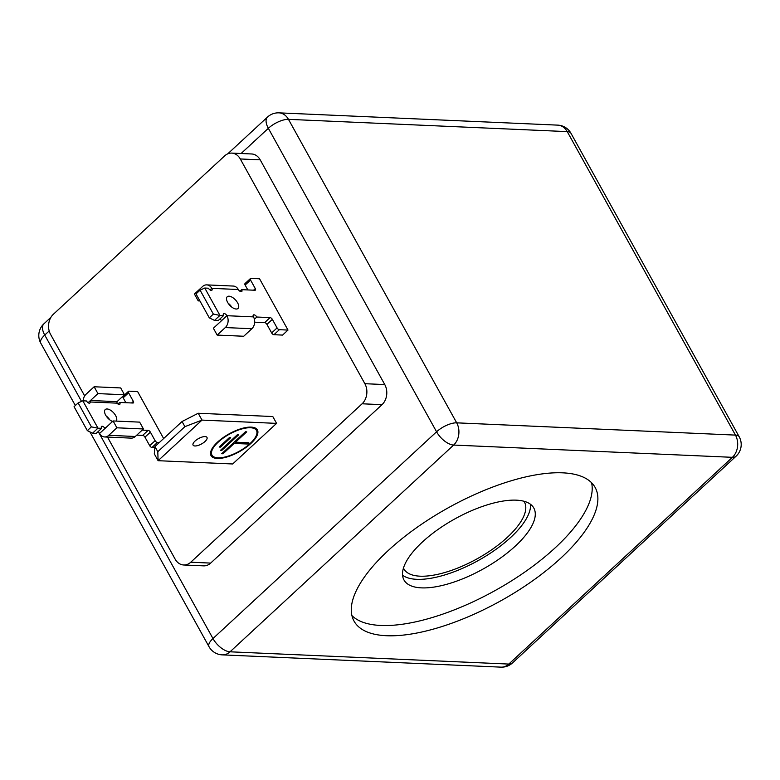<?xml version="1.0" encoding="UTF-8"?>
<svg xmlns="http://www.w3.org/2000/svg" width="780" height="780" viewBox="0 0 780 780"><rect width="100%" height="100%" fill="white"/><g stroke="black" fill="none" stroke-linecap="round" stroke-linejoin="round"><path stroke-width="1.17" d="M403.465 568.035A68.923 26.705 151 0 0 403.884 568.883A68.923 26.705 151 0 0 420.118 576.186A68.923 26.705 151 0 0 493.35 548.613A68.923 26.705 151 0 0 524.433 502.057A68.923 26.705 151 0 0 523.946 501.257M227.643 302.396A7.956 3.919 47.2 0 0 238.027 308.451A7.956 3.919 47.2 0 0 237.607 302.835A7.956 3.919 47.2 0 0 227.224 296.77A7.956 3.919 47.2 0 0 227.643 302.396M116.191 421.093A7.956 3.919 47.2 0 0 115.645 415.603A7.956 3.919 47.2 0 0 105.261 409.549A7.956 3.919 47.2 0 0 105.68 415.165A7.956 3.919 47.2 0 0 112.583 421.444M388.294 550.475A137.836 53.41 151 0 0 354.032 621.104A137.836 53.41 151 0 0 439.081 627.442A137.836 53.41 151 0 0 560.869 558.071A137.836 53.41 151 0 0 595.14 487.451A137.836 53.41 151 0 0 510.091 481.114A137.836 53.41 151 0 0 388.294 550.475M351.916 615.566A137.836 53.41 151 0 0 555.184 547.813A137.836 53.41 151 0 0 591.572 482.723M422.438 541.973A74.217 28.762 151 0 0 403.981 579.998A74.217 28.762 151 0 0 449.777 583.411A74.217 28.762 151 0 0 515.356 546.058A74.217 28.762 151 0 0 533.812 508.033A74.217 28.762 151 0 0 488.017 504.621A74.217 28.762 151 0 0 422.438 541.973M402.558 575.201A74.217 28.762 151 0 0 510.617 537.508A74.217 28.762 151 0 0 530.498 504.28M210.61 452.332A25.448 9.857 151 0 0 211.009 453.404L211.955 455.11A25.448 9.857 151 0 0 217.951 457.811A25.448 9.857 151 0 0 244.998 447.632A25.448 9.857 151 0 0 256.474 430.443A25.448 9.857 151 0 0 250.477 427.742A25.448 9.857 151 0 0 223.431 437.921A25.448 9.857 151 0 0 211.955 455.11M217.279 458.445A26.51 10.267 151 0 0 245.447 447.837A26.51 10.267 151 0 0 257.4 429.926A26.51 10.267 151 0 0 251.15 427.118A26.51 10.267 151 0 0 222.982 437.726A26.51 10.267 151 0 0 211.029 455.627A26.51 10.267 151 0 0 217.279 458.445M256.873 431.515A26.51 10.267 151 0 0 256.815 429.127M205.111 436.576A7.956 3.081 -29 0 1 206.983 437.414A7.956 3.081 -29 0 1 203.405 442.786A7.956 3.081 -29 0 1 194.951 445.975A7.956 3.081 -29 0 1 193.079 445.127A7.956 3.081 -29 0 1 196.657 439.754A7.956 3.081 -29 0 1 205.111 436.576M276.578 423.374L272.795 416.54L198.218 413.254L202.01 420.098L276.578 423.374L232.674 463.973L158.096 460.697L154.303 453.853L154.957 446.579L157.794 451.708L184.899 426.65L182.052 421.522L154.957 446.579M184.899 426.65L202.01 420.098L158.096 460.697L157.794 451.708M198.218 413.254L182.052 421.522M210.659 454.711A26.51 10.267 151 0 0 212.657 456.027M256.474 430.443L255.518 428.727A25.448 9.857 151 0 0 254.826 427.82M229.339 437.639L219.18 447.037L220.506 447.096L230.666 437.697L229.339 437.639M237.374 434.714L220.438 450.372L221.764 450.43L238.7 434.772L237.374 434.714M245.407 431.788L221.695 453.716L223.022 453.775L234.195 443.43L247.474 444.015L248.83 442.767L235.55 442.182L246.733 431.847L245.407 431.788M235.082 441.334L235.55 442.182M246.733 442.669L247.474 444.015M234.595 441.782L235.355 441.811M233.727 442.582L234.195 443.43M222.544 452.917L223.022 453.775M221.286 449.582L221.764 450.43M220.028 446.248L220.506 447.096M253.568 290.189L255.294 288.6L250.556 280.049A2.116 1.043 47.2 0 1 250.439 278.548A2.116 1.043 47.2 0 1 250.936 278.401L259.565 278.782L287.995 330.067L282.575 335.088L273.946 334.708A2.116 1.043 -132.8 0 1 271.664 332.933L277.085 327.922A2.116 1.043 47.2 0 0 279.367 329.696L287.995 330.067M131.605 402.958L133.331 401.369L128.593 392.818A2.116 1.043 47.2 0 1 128.476 391.326A2.116 1.043 47.2 0 1 128.973 391.17L137.602 391.55L163.644 438.545M107.494 437.083L175.139 559.124A14.381 11.203 -87.5 0 0 183.7 564.983A14.381 11.203 -87.5 0 0 190.759 562.214L362.096 403.786A14.381 11.203 -87.5 0 0 364.865 383.702L240.289 158.964A14.381 11.203 -87.5 0 0 231.738 153.095A14.381 11.203 -87.5 0 0 224.679 155.864L53.333 314.301A14.381 11.203 -87.5 0 0 50.573 334.386L84.679 395.918M183.7 564.983L203.609 565.861A14.381 11.203 -87.5 0 0 210.668 563.092L382.015 404.664A14.381 11.203 -87.5 0 0 384.774 384.569L260.198 159.841A14.381 11.203 -87.5 0 0 251.648 153.972L231.738 153.095M124.488 394.768L120.695 387.933L94.146 386.763L97.939 393.607L124.488 394.768L117.029 401.661L116.971 403.153L90.139 401.973A2.652 1.306 47.2 0 1 89.944 402.997A2.652 1.306 47.2 0 1 86.483 400.978L82.816 400.813L97.978 428.171L101.654 428.337L96.233 433.348L92.557 433.183L97.978 428.171L91.396 426.875L87.331 430.628L92.557 433.183M136.783 435.133L142.691 435.386L148.112 430.375A2.116 1.043 -132.8 0 1 150.384 432.149L155.123 440.69A2.116 1.043 47.2 0 0 157.404 442.465L159.315 442.543M142.194 430.121L148.112 430.375M133.331 401.369A2.116 1.043 -132.8 0 1 133.439 402.87A2.116 1.043 -132.8 0 1 132.951 403.016L119.671 402.441L117.956 404.02M128.593 392.818L123.172 397.829L125.872 402.714M87.331 430.628L74.061 406.692L78.127 402.928L91.396 426.875M150.384 432.149L144.963 437.161L149.711 445.712L155.123 440.69M157.404 442.465L151.983 447.476L154.859 447.603M116.971 403.153A2.652 1.306 47.2 0 0 119.818 404.313A2.652 1.306 47.2 0 0 119.671 402.441M113.1 420.956L116.893 427.801L143.442 428.971L139.649 422.126L113.1 420.956L105.651 427.849L104.354 427.615A2.652 1.306 47.2 0 0 101.507 426.455A2.652 1.306 47.2 0 0 101.654 428.337M109.756 419.835A7.956 3.919 47.2 0 0 106.148 415.945M151.983 447.476A2.116 1.043 -132.8 0 1 149.711 445.712M144.963 437.161A2.116 1.043 47.2 0 0 142.691 435.386M97.948 431.759A2.652 1.306 -132.8 0 1 99.547 433.495A8.482 6.611 -87.5 0 0 104.598 436.956A8.482 6.611 -87.5 0 0 108.761 435.318L135.31 436.488A8.482 6.611 92.5 0 1 131.147 438.126L104.598 436.956M123.172 397.829A2.116 1.043 -132.8 0 1 123.055 396.337L128.476 391.326M94.146 386.763L86.014 394.28A8.482 6.611 -87.5 0 0 83.207 400.832M97.939 393.607L88.091 402.714M116.893 427.801L108.761 435.318M143.442 428.971L135.31 436.488M90.139 401.973L90.48 400.491L117.029 401.661M99.547 433.495L105.651 427.849L104.354 427.615L105.827 427.684M78.127 402.928L82.816 400.813M210.054 289.936L211.77 288.346A8.482 6.611 -87.5 0 0 206.72 284.885L233.269 286.055A8.482 6.611 92.5 0 1 238.319 289.517L211.77 288.346A2.652 1.306 47.2 0 1 211.906 290.228A2.652 1.306 47.2 0 1 208.445 288.21L204.779 288.044L219.941 315.403L223.616 315.559L218.195 320.57L214.519 320.414L219.941 315.403L213.359 314.096L209.293 317.86L214.519 320.414M250.556 280.049L245.134 285.061L247.835 289.936M255.294 288.6A2.116 1.043 -132.8 0 1 255.401 290.101A2.116 1.043 -132.8 0 1 254.914 290.248L241.634 289.663L239.918 291.252M209.293 317.86L196.024 293.923L200.089 290.16L213.359 314.096M254.67 322.179L264.654 322.618L270.075 317.606A2.116 1.043 -132.8 0 1 272.347 319.371L277.085 327.922M254.387 319.254L256.805 317.021L270.075 317.606M272.347 319.371L266.926 324.382L271.664 332.933M238.319 289.517A2.652 1.306 47.2 0 0 241.78 291.535A2.652 1.306 47.2 0 0 241.634 289.663M219.911 318.991A2.652 1.306 -132.8 0 1 221.51 320.716L213.379 328.234L217.172 335.078L225.303 327.561A8.482 6.611 -87.5 0 0 226.931 315.705A2.652 1.306 47.2 0 0 223.47 313.687A2.652 1.306 47.2 0 0 223.616 315.559M256.805 317.021A2.652 1.306 47.2 0 0 253.344 315.003A2.652 1.306 47.2 0 0 253.481 316.875A8.482 6.611 92.5 0 1 251.852 328.731L225.303 327.561M231.718 307.067A7.956 3.919 47.2 0 0 228.111 303.166M266.926 324.382A2.116 1.043 47.2 0 0 264.654 322.618M245.134 285.061A2.116 1.043 -132.8 0 1 245.018 283.559L250.439 278.548M206.72 284.885A8.482 6.611 -87.5 0 0 202.556 286.523L194.425 294.04L198.218 300.885L199.319 299.861M198.218 300.885L199.924 300.953M217.172 335.078L243.721 336.248L251.852 328.731M200.089 290.16L204.779 288.044M49.179 330.954L44.743 335.059L81.52 401.398M98.68 432.364L212.969 638.547L436.576 431.798L268.349 128.31L241.098 153.504M456.69 422.838L735.462 435.103L567.236 131.615L288.464 119.35L456.69 422.838A15.902 6.162 151 0 0 436.576 431.798A15.902 7.829 -132.8 0 0 453.638 445.058L230.041 651.807L508.804 664.072L732.4 457.324L453.638 445.058A15.902 12.392 -87.5 0 0 456.69 422.838M190.759 562.214L210.668 563.092M362.096 403.786L382.015 404.664M364.865 383.702L384.774 384.569M240.289 158.964L260.198 159.841M557.768 125.132A15.902 12.392 92.5 0 1 567.236 131.615A15.902 6.162 151 0 1 570.98 133.302A15.902 15.902 0 0 0 557.768 125.132L278.996 112.856A15.902 15.902 0 0 0 267.501 117.068L227.721 153.855M267.501 117.068A15.902 7.829 -132.8 0 0 268.349 128.31A15.902 6.162 151 0 1 288.464 119.35A15.902 12.392 -87.5 0 0 278.996 112.856M739.206 436.79A15.902 6.162 151 0 0 735.462 435.103A15.902 12.392 92.5 0 1 732.4 457.324A15.902 7.829 -132.8 0 0 736.096 456.183A15.902 15.902 0 0 0 739.206 436.79L570.98 133.302M40.794 343.21A15.902 6.162 151 0 1 44.743 335.059A15.902 7.829 -132.8 0 1 43.904 323.817A15.902 15.902 0 0 0 40.794 343.21L75.329 405.522M512.499 662.932A15.902 7.829 -132.8 0 1 508.804 664.072A15.902 12.392 -87.5 0 1 501.004 667.144A15.902 15.902 0 0 0 512.499 662.932L736.096 456.183M212.969 638.547A15.902 6.162 151 0 0 209.02 646.698A15.902 15.902 0 0 0 222.232 654.868A15.902 12.392 92.5 0 0 230.041 651.807A15.902 7.829 -132.8 0 1 212.969 638.547M279.367 329.696L273.946 334.708M221.51 320.716L226.931 315.705L253.481 316.875M50.875 317.372L43.904 323.817M89.963 431.915L209.02 646.698M501.004 667.144L222.232 654.868"/></g></svg>
